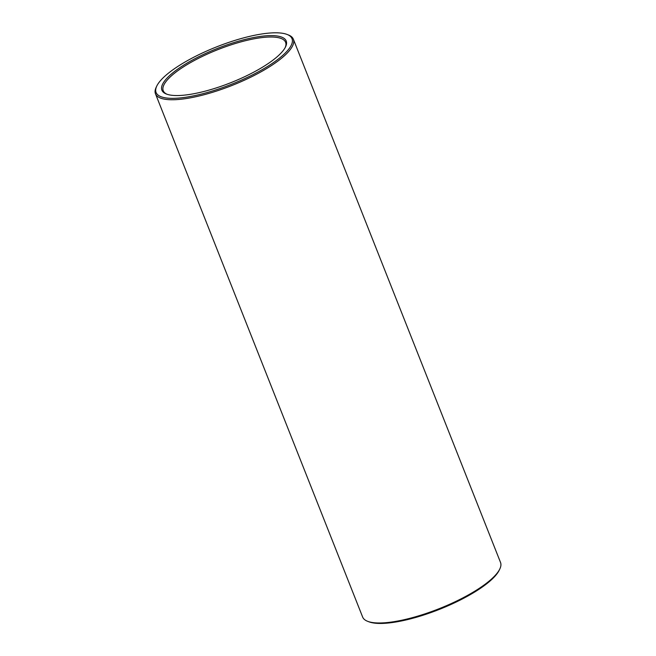 <?xml version="1.0" encoding="UTF-8"?>
<svg xmlns="http://www.w3.org/2000/svg" width="656" height="656" viewBox="0 0 656 656"><rect width="100%" height="100%" fill="white"/><g stroke="black" fill="none" stroke-linecap="round" stroke-linejoin="round"><path stroke-width="0.98" d="M258.981 69.265A66.838 18.401 158.4 0 1 166.452 94.054A66.838 18.401 158.4 0 1 217.275 48.47A66.838 18.401 158.4 0 1 285.532 46.904A66.838 18.401 158.4 0 1 258.981 69.265M262.252 69.618A73.103 20.131 158.4 0 1 186.583 97.129A73.103 20.131 158.4 0 1 156.8 86.002A73.103 20.131 158.4 0 1 216.644 46.863A73.103 20.131 158.4 0 1 287.049 34.432A73.103 20.131 158.4 0 1 262.252 69.618M167.108 94.292A65.797 18.114 158.4 0 1 163.246 90.733A65.797 18.114 158.4 0 1 217.751 49.667A65.797 18.114 158.4 0 1 285.598 42.296A65.797 18.114 158.4 0 1 285.212 47.527M287.049 34.432L288.32 34.924A74.153 20.418 158.4 0 1 293.363 39.221A74.153 20.418 158.4 0 1 263.171 70.602A74.153 20.418 158.4 0 1 155.48 93.808A74.153 20.418 158.4 0 1 156.21 87.232L156.8 86.002M293.363 39.221L500.52 562.438A74.153 20.418 158.4 0 1 499.79 569.023A74.153 20.418 158.4 0 1 470.327 593.828A74.153 20.418 158.4 0 1 367.68 621.33A74.153 20.418 158.4 0 1 362.637 617.034L155.48 93.808M499.79 569.023L499.2 570.244A73.103 20.131 158.4 0 1 470.155 594.705A73.103 20.131 158.4 0 1 368.951 621.814L367.68 621.33"/></g></svg>
